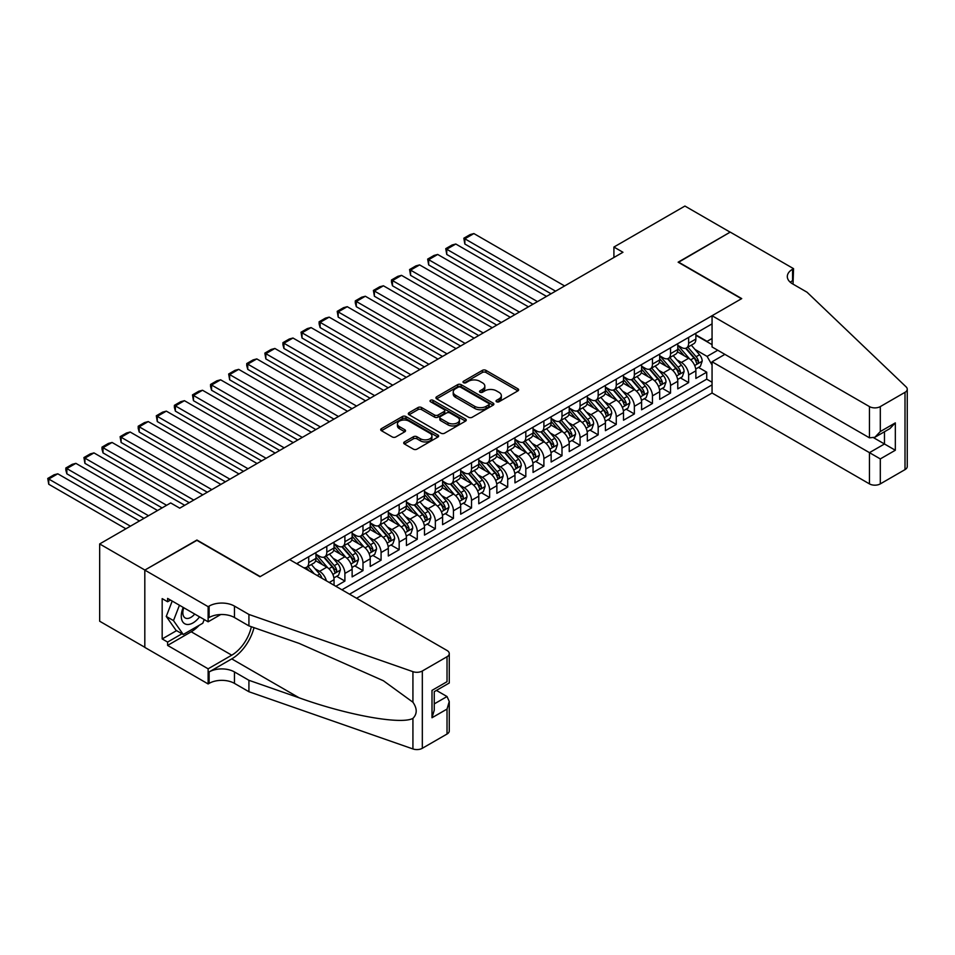 <?xml version="1.0" encoding="UTF-8"?>
<svg xmlns="http://www.w3.org/2000/svg" width="955" height="955" viewBox="0 0 955 955"><rect width="100%" height="100%" fill="white"/><g stroke="black" fill="none" stroke-linecap="round" stroke-linejoin="round"><path stroke-width="1.43" d="M496.552 401.757A1.755 1.015 0 0 0 499.035 401.757L517.908 390.87A2.507 1.444 0 0 0 518.637 389.843A2.507 1.444 0 0 0 517.908 388.816L485.94 370.361A2.507 1.444 0 0 0 482.394 370.361L463.521 381.26A1.755 1.015 0 0 0 463.008 381.976A1.755 1.015 0 0 0 463.521 382.692A1.755 1.015 0 0 0 466.004 382.692L468.451 381.284A8.034 4.644 0 0 1 479.816 381.284L482.478 382.824A8.034 4.644 0 0 1 484.83 386.107A8.034 4.644 0 0 1 482.478 389.377L480.043 390.798A1.755 1.015 0 0 0 479.529 391.514A1.755 1.015 0 0 0 480.043 392.23A1.755 1.015 0 0 0 482.526 392.23L484.961 390.822A8.034 4.644 0 0 1 496.325 390.822L498.999 392.35A8.034 4.644 0 0 1 501.351 395.633A8.034 4.644 0 0 1 498.999 398.915L496.552 400.324A1.755 1.015 0 0 0 496.039 401.04A1.755 1.015 0 0 0 496.552 401.757L496.552 400.324M404.431 441.926A2.507 1.444 0 0 0 403.702 442.953A2.507 1.444 0 0 0 404.431 443.98L413.408 449.148A2.507 1.444 0 0 0 416.953 449.148L437.903 437.056A2.507 1.444 0 0 0 438.643 436.029A2.507 1.444 0 0 0 437.903 435.002L405.947 416.547A2.507 1.444 0 0 0 402.389 416.547L381.439 428.652A2.507 1.444 0 0 0 380.699 429.678A2.507 1.444 0 0 0 381.439 430.705L392.266 436.948A2.507 1.444 0 0 0 395.824 436.948L404.789 431.779A2.507 1.444 0 0 0 405.529 430.753A2.507 1.444 0 0 0 404.789 429.726L399.417 426.622A6.721 3.88 0 0 1 397.447 423.877A6.721 3.88 0 0 1 401.601 420.296A6.721 3.88 0 0 1 408.919 421.143L429.965 433.284A6.721 3.88 0 0 1 431.935 436.029A6.721 3.88 0 0 1 427.78 439.61A6.721 3.88 0 0 1 420.463 438.775L416.953 436.745A2.507 1.444 0 0 0 413.408 436.745L404.431 441.926L404.431 443.98M196.909 540.339L144.897 570.051L99.666 543.944L99.666 621.227L144.814 647.287M196.909 540.017L260.226 576.581L741.462 298.748L678.134 262.183L730.145 232.161L684.926 206.053L613.91 247.047L613.91 257.492M99.666 543.944L170.682 502.939L179.731 508.167L622.958 252.263L613.91 247.047M468.63 417.263A2.507 1.444 0 0 0 472.176 417.263L493.138 405.171A2.507 1.444 0 0 0 493.866 404.144A2.507 1.444 0 0 0 493.138 403.117L461.17 384.662A2.507 1.444 0 0 0 457.624 384.662L436.662 396.767A2.507 1.444 0 0 0 435.934 397.793A2.507 1.444 0 0 0 436.662 398.82L468.63 417.263M431.242 402.139A1.755 1.015 0 0 1 433.021 402.389L433.021 400.3L465.527 419.066A2.507 1.444 0 0 1 466.255 420.093A2.507 1.444 0 0 1 465.527 421.119L444.564 433.212A2.507 1.444 0 0 1 441.019 433.212L409.05 414.757L409.05 412.703A2.507 1.444 0 0 0 408.322 413.73A2.507 1.444 0 0 0 409.05 414.757M409.05 412.703L418.015 407.534A2.507 1.444 0 0 1 421.573 407.534L434.537 415.019A2.507 1.444 0 0 0 438.082 415.019L444.039 411.581A2.507 1.444 0 0 0 444.767 410.555A2.507 1.444 0 0 0 444.039 409.528L430.538 401.733A1.755 1.015 0 0 1 430.025 401.016A1.755 1.015 0 0 1 431.111 400.085A1.755 1.015 0 0 1 433.021 400.3M335.85 586.298L344.898 581.07L336.661 576.319M333.116 558.293L337.664 560.907A10.23 5.909 60 0 1 344.898 573.442L352.132 569.264L352.132 576.892L362.984 570.624L354.759 565.873M351.213 547.848L355.749 550.462A10.23 5.909 60 0 1 362.984 562.996L370.23 558.818L370.23 566.446L381.081 560.179L372.844 555.428M369.299 537.402L373.847 540.017A10.23 5.909 60 0 1 381.081 552.551L388.315 548.373L388.315 556.001L399.166 549.734L390.941 544.983M387.396 526.957L391.932 529.583A10.23 5.909 60 0 1 399.166 542.106L406.412 537.928L406.412 545.556L417.263 539.288L409.026 534.537M405.481 516.512L410.029 519.138A10.23 5.909 60 0 1 417.263 531.672L424.498 527.494L424.498 535.11L435.349 528.843L427.124 524.092M423.578 506.066L428.115 508.693A10.23 5.909 60 0 1 435.349 521.227L442.595 517.049L442.595 524.665L453.446 518.398L445.209 513.647M441.664 495.621L446.212 498.247A10.23 5.909 60 0 1 453.446 510.782L460.68 506.604L460.68 514.22L471.531 507.953L463.306 503.201M459.761 485.176L464.297 487.802A10.23 5.909 60 0 1 471.531 500.336L478.777 496.158L478.777 503.774L489.629 497.507L481.392 492.756M477.846 474.731L482.394 477.357A10.23 5.909 60 0 1 489.629 489.891L496.863 485.713L496.863 493.329L507.714 487.062L499.489 482.311M495.943 464.285L500.48 466.911A10.23 5.909 60 0 1 507.714 479.446L514.96 475.268L514.96 482.884L525.811 476.617L517.574 471.865M514.029 453.84L518.577 456.466A10.23 5.909 60 0 1 525.811 469.001L533.045 464.822L533.045 472.439L543.896 466.183L535.671 461.42M532.126 443.395L536.662 446.021A10.23 5.909 60 0 1 543.896 458.555L551.142 454.377L551.142 462.005L561.994 455.738L553.757 450.975M550.211 432.949L554.76 435.576A10.23 5.909 60 0 1 561.994 448.11L569.228 443.932L569.228 451.56L580.079 445.293L571.854 440.53M568.309 422.504L572.845 425.13A10.23 5.909 60 0 1 580.079 437.665L587.325 433.486L587.325 441.115L598.176 434.847L589.939 430.096M586.394 412.059L590.942 414.685A10.23 5.909 60 0 1 598.176 427.219L605.41 423.041L605.41 430.669L616.262 424.402L608.037 419.651M604.491 401.613L609.027 404.24A10.23 5.909 60 0 1 616.262 416.774L623.508 412.596L623.508 420.224L634.359 413.957L626.122 409.206M622.576 391.168L627.125 393.794A10.23 5.909 60 0 1 634.359 406.329L641.593 402.151L641.593 409.779L652.444 403.511L644.219 398.76M640.674 380.723L645.21 383.349A10.23 5.909 60 0 1 652.444 395.883L659.69 391.705L659.69 399.333L670.541 393.066L662.304 388.315M658.759 370.277L663.307 372.904A10.23 5.909 60 0 1 670.541 385.438L677.775 381.26L677.775 388.888L688.627 382.621L688.627 374.993A10.23 5.909 -120 0 0 681.393 362.458L676.856 359.832M680.402 377.87L688.627 382.621M334.047 585.248L334.047 579.709A10.23 5.909 -120 0 0 326.801 567.175L315.616 560.716M326.383 580.819A10.23 5.909 60 0 0 319.567 571.353L315.031 568.738M352.132 569.264A10.23 5.909 -120 0 0 344.898 556.729L333.713 550.271M370.23 558.818A10.23 5.909 -120 0 0 362.984 546.284L351.798 539.826M388.315 548.373A10.23 5.909 -120 0 0 381.081 535.839L369.895 529.38M406.412 537.928A10.23 5.909 -120 0 0 399.166 525.405L387.981 518.935M424.498 527.494A10.23 5.909 -120 0 0 417.263 514.96L406.078 508.49M442.595 517.049A10.23 5.909 -120 0 0 435.349 504.515L424.163 498.056M460.68 506.604A10.23 5.909 -120 0 0 453.446 494.069L442.261 487.611M478.777 496.158A10.23 5.909 -120 0 0 471.531 483.624L460.346 477.166M496.863 485.713A10.23 5.909 -120 0 0 489.629 473.179L478.443 466.72M514.96 475.268A10.23 5.909 -120 0 0 507.714 462.733L496.528 456.275M533.045 464.822A10.23 5.909 -120 0 0 525.811 452.288L514.626 445.83M551.142 454.377A10.23 5.909 -120 0 0 543.896 441.843L532.711 435.385M569.228 443.932A10.23 5.909 -120 0 0 561.994 431.397L550.808 424.939M587.325 433.486A10.23 5.909 -120 0 0 580.079 420.952L568.894 414.494M605.41 423.041A10.23 5.909 -120 0 0 598.176 410.507L586.991 404.049M623.508 412.596A10.23 5.909 -120 0 0 616.262 400.061L605.076 393.603M641.593 402.151A10.23 5.909 -120 0 0 634.359 389.616L623.173 383.158M659.69 391.705A10.23 5.909 -120 0 0 652.444 379.171L641.259 372.713M677.775 381.26A10.23 5.909 -120 0 0 670.541 368.726L659.356 362.267M356.573 598.248L712.06 393.006L869.456 483.887L869.456 452.646L884.473 443.98L884.473 431.744M349.518 594.177L712.06 384.865M712.06 323.864L296.683 563.677M315.95 554.222L319.567 556.311A10.23 5.909 60 0 0 324.688 556.825L331.922 552.647A10.23 5.909 -120 0 0 334.047 547.955L334.047 542.106M334.047 543.777L337.664 545.866A10.23 5.909 60 0 0 342.773 546.379L350.019 542.201A10.23 5.909 -120 0 0 352.132 537.51L352.132 531.66M352.132 533.332L355.749 535.421A10.23 5.909 60 0 0 360.871 535.934L368.105 531.756A10.23 5.909 -120 0 0 370.23 527.065L370.23 521.227M370.23 522.898L373.847 524.987A10.23 5.909 60 0 0 378.956 525.489L386.202 521.311A10.23 5.909 -120 0 0 388.315 516.631L388.315 510.782M388.315 512.453L391.932 514.542A10.23 5.909 60 0 0 397.053 515.043L404.287 510.865A10.23 5.909 -120 0 0 406.412 506.186L406.412 500.336M406.412 502.008L410.029 504.097A10.23 5.909 60 0 0 415.139 504.598L422.385 500.42A10.23 5.909 -120 0 0 424.498 495.74L424.498 489.891M424.498 491.562L428.115 493.651A10.23 5.909 60 0 0 433.236 494.153L440.47 489.975A10.23 5.909 -120 0 0 442.595 485.295L442.595 479.446M442.595 481.117L446.212 483.206A10.23 5.909 60 0 0 451.321 483.708L458.567 479.529A10.23 5.909 -120 0 0 460.68 474.85L460.68 469.001M460.68 470.672L464.297 472.761A10.23 5.909 60 0 0 469.418 473.262L476.652 469.084A10.23 5.909 -120 0 0 478.777 464.405L478.777 458.555M478.777 460.226L482.394 462.315A10.23 5.909 60 0 0 487.504 462.817L494.75 458.639A10.23 5.909 -120 0 0 496.863 453.959L496.863 448.11M496.863 449.781L500.48 451.87A10.23 5.909 60 0 0 505.601 452.372L512.835 448.193A10.23 5.909 -120 0 0 514.96 443.514L514.96 437.665M514.96 439.336L518.577 441.425A10.23 5.909 60 0 0 523.686 441.926L530.932 437.748A10.23 5.909 -120 0 0 533.045 433.069L533.045 427.219M533.045 428.89L536.662 430.98A10.23 5.909 60 0 0 541.783 431.481L549.018 427.303A10.23 5.909 -120 0 0 551.142 422.623L551.142 416.774M551.142 418.445L554.76 420.534A10.23 5.909 60 0 0 559.869 421.036L567.115 416.858A10.23 5.909 -120 0 0 569.228 412.178L569.228 406.329M569.228 408L572.845 410.089A10.23 5.909 60 0 0 577.966 410.59L585.2 406.412A10.23 5.909 -120 0 0 587.325 401.733L587.325 395.883M587.325 397.555L590.942 399.644A10.23 5.909 60 0 0 596.051 400.145L603.297 395.967A10.23 5.909 -120 0 0 605.41 391.287L605.41 385.438M605.41 387.109L609.027 389.198A10.23 5.909 60 0 0 614.149 389.7L621.383 385.522A10.23 5.909 -120 0 0 623.508 380.842L623.508 374.993M623.508 376.664L627.125 378.753A10.23 5.909 60 0 0 632.234 379.266L639.48 375.088A10.23 5.909 -120 0 0 641.593 370.397L641.593 364.547M641.593 366.219L645.21 368.308A10.23 5.909 60 0 0 650.331 368.821L657.565 364.643A10.23 5.909 -120 0 0 659.69 359.951L659.69 354.102M659.69 355.773L663.307 357.862A10.23 5.909 60 0 0 668.416 358.376L675.663 354.198A10.23 5.909 -120 0 0 677.775 349.506L677.775 343.657M341.914 589.796L706.724 379.171L706.724 372.175L695.873 378.443L695.873 370.815A10.23 5.909 -120 0 0 688.627 358.28L677.441 351.822M677.775 345.328L681.393 347.417A10.23 5.909 -120 0 0 686.514 347.93A10.23 5.909 -120 0 0 688.627 343.239L688.627 337.39M686.514 347.93L693.748 343.752A10.23 5.909 -120 0 0 695.873 339.061L695.873 333.211M297.865 564.357L297.865 562.996M308.716 556.729L308.716 562.579A10.23 5.909 60 0 1 306.591 567.27A10.23 5.909 60 0 1 303.439 567.58M306.591 567.27L313.837 563.092A10.23 5.909 -120 0 0 315.95 558.4L315.95 552.551M326.801 546.284L326.801 552.133A10.23 5.909 60 0 1 324.688 556.825M344.898 535.839L344.898 541.688A10.23 5.909 60 0 1 342.773 546.379M362.984 525.393L362.984 531.243A10.23 5.909 60 0 1 360.871 535.934M381.081 514.96L381.081 520.809A10.23 5.909 60 0 1 378.956 525.489M399.166 504.515L399.166 510.364A10.23 5.909 60 0 1 397.053 515.043M417.263 494.069L417.263 499.919A10.23 5.909 60 0 1 415.139 504.598M435.349 483.624L435.349 489.473A10.23 5.909 60 0 1 433.236 494.153M453.446 473.179L453.446 479.028A10.23 5.909 60 0 1 451.321 483.708M471.531 462.733L471.531 468.583A10.23 5.909 60 0 1 469.418 473.262M489.629 452.288L489.629 458.137A10.23 5.909 60 0 1 487.504 462.817M507.714 441.843L507.714 447.692A10.23 5.909 60 0 1 505.601 452.372M525.811 431.397L525.811 437.247A10.23 5.909 60 0 1 523.686 441.926M543.896 420.952L543.896 426.801A10.23 5.909 60 0 1 541.783 431.481M561.994 410.507L561.994 416.356A10.23 5.909 60 0 1 559.869 421.036M580.079 400.061L580.079 405.911A10.23 5.909 60 0 1 577.966 410.59M598.176 389.616L598.176 395.466A10.23 5.909 60 0 1 596.051 400.145M616.262 379.171L616.262 385.02A10.23 5.909 60 0 1 614.149 389.7M634.359 368.726L634.359 374.575A10.23 5.909 60 0 1 632.234 379.266M652.444 358.28L652.444 364.13A10.23 5.909 60 0 1 650.331 368.821M670.541 347.835L670.541 353.684A10.23 5.909 60 0 1 668.416 358.376M670.541 385.438L670.541 393.066M652.444 395.883L652.444 403.511M634.359 406.329L634.359 413.957M616.262 416.774L616.262 424.402M598.176 427.219L598.176 434.847M580.079 437.665L580.079 445.293M561.994 448.11L561.994 455.738M543.896 458.555L543.896 466.183M525.811 469.001L525.811 476.617M507.714 479.446L507.714 487.062M489.629 489.891L489.629 497.507M471.531 500.336L471.531 507.953M453.446 510.782L453.446 518.398M435.349 521.227L435.349 528.843M417.263 531.672L417.263 539.288M399.166 542.106L399.166 549.734M381.081 552.551L381.081 560.179M362.984 562.996L362.984 570.624M344.898 573.442L344.898 581.07M712.06 365.013L707.082 356.406L694.942 349.387M707.082 356.406L717.754 350.234M695.873 335.3L712.06 344.648M695.873 334.883L707.082 341.365L712.06 338.488M698.487 367.424L706.724 372.175M706.724 379.171L712.06 382.251M497.257 402.007L498.999 401.005A8.034 4.644 0 0 0 501.351 397.722L501.351 395.633M484.83 386.107L484.83 388.196A8.034 4.644 0 0 1 482.478 391.466L480.735 392.481M517.873 390.893L485.94 372.45A2.507 1.444 0 0 0 482.394 372.45L464.226 382.943M493.102 405.195L461.17 386.751A2.507 1.444 0 0 0 457.624 386.751L436.698 398.832L436.662 396.767M488.697 404.86A1.755 1.015 0 0 0 489.211 404.144A1.755 1.015 0 0 0 488.697 403.428L460.632 387.229A1.755 1.015 0 0 0 458.149 387.229L455.583 388.721A8.034 4.644 0 0 0 453.219 391.992A8.034 4.644 0 0 0 455.583 395.275L474.754 406.353A8.034 4.644 0 0 0 486.119 406.353L488.697 404.86L488.697 406.949A1.755 1.015 0 0 0 489.211 406.233L489.211 404.144M453.219 391.992L453.219 394.081A8.034 4.644 0 0 0 455.583 397.364L455.583 395.275M488.697 406.949L486.119 408.442A8.034 4.644 0 0 1 474.754 408.442L455.583 397.364M409.086 414.78L418.015 409.623L418.015 407.534M444.767 410.555L444.767 412.644A2.507 1.444 0 0 1 444.039 413.67L438.082 417.108A2.507 1.444 0 0 1 434.537 417.108L421.573 409.623A2.507 1.444 0 0 0 418.015 409.623M433.021 402.389L465.491 421.131M447.99 422.779A6.721 3.88 0 0 0 455.308 423.626A6.721 3.88 0 0 0 459.451 420.033A6.721 3.88 0 0 0 457.481 417.299L450.068 413.014A2.507 1.444 0 0 0 446.522 413.014L440.577 416.452A2.507 1.444 0 0 0 439.837 417.478A2.507 1.444 0 0 0 440.577 418.505L447.99 422.779L447.99 424.868A6.721 3.88 0 0 0 455.308 425.703A6.721 3.88 0 0 0 459.451 422.122L459.451 420.033M439.837 417.478L439.837 419.567A2.507 1.444 0 0 0 440.577 420.594L440.577 418.505M447.99 424.868L440.577 420.594M431.935 436.029L431.935 438.118A6.721 3.88 0 0 1 427.78 441.699A6.721 3.88 0 0 1 420.463 440.864L416.953 438.834A2.507 1.444 0 0 0 413.408 438.834L404.466 443.991M397.447 423.877L397.447 425.966A6.721 3.88 0 0 0 399.417 428.711L399.417 426.622M404.753 431.791L399.417 428.711M437.879 437.08L405.947 418.636A2.507 1.444 0 0 0 402.389 418.636L381.475 430.717L381.439 428.652M695.717 369.024L700.385 366.326L702.2 361.097A6.78 3.916 -120 0 0 699.561 354.735L691.289 345.161M555.571 291.168L464.846 238.798L473.883 233.569L564.62 285.951M689.641 358.949L679.829 347.596A19.578 11.305 -120 0 0 677.775 345.447M464.846 244.014L463.844 238.213L464.846 238.798L464.846 244.014L551.047 293.782M684.258 355.761L678.778 349.411A16.247 9.383 -120 0 0 677.775 348.324M685.595 348.288L693.951 357.97A6.78 3.916 60 0 1 696.362 362.649C697.389 364.01 698.105 363.592 698.535 361.396A6.78 3.916 -120 0 0 696.123 356.716L687.851 347.154M686.084 348.133L695.061 358.531A3.45 1.994 60 0 1 695.932 359.892L698.535 361.396M696.362 362.649L696.864 363.449M463.844 238.213L470.182 234.56L473.883 233.569M183.241 607.44A16.629 9.598 120 0 0 187.144 624.475A16.629 9.598 120 0 0 199.547 616.846M183.802 607.762A11.388 6.578 120 0 0 185.186 617.945A11.388 6.578 120 0 0 186.858 618.458A11.388 6.578 120 0 0 194.713 614.053M204.215 619.544L202.794 623.221L183.253 634.49L176.018 630.312L166.254 616.429L172.21 601.065M183.253 634.49L173.488 620.595L179.445 605.243M166.254 616.429L173.488 620.595M724.905 354.365L712.06 361.778L880.307 458.913L880.307 483.887L905.006 469.621L905.006 392.326A7.676 4.429 0 0 0 907.25 389.198A7.676 4.429 0 0 0 906.14 386.906L807.035 292.218L792.566 283.862A17.906 10.338 180 0 1 787.314 276.556A17.906 10.338 180 0 1 792.566 269.238L793.557 268.665L730.241 232.113L678.408 262.35M712.06 361.778L712.06 393.006M678.408 262.028L741.725 298.593L712.06 315.723L869.456 406.591A7.676 4.429 0 0 0 880.307 406.591L905.006 392.326M793.557 268.665L793.02 284.124M712.06 315.723L712.06 346.952L869.456 437.82L869.456 406.591M907.25 389.198L907.25 466.494A7.676 4.429 180 0 1 905.006 469.621M880.307 483.887A7.676 4.429 180 0 1 869.456 483.887M790.31 282.274A17.906 10.338 180 0 1 792.566 280.675L792.566 269.238M873.789 437.82L895.324 450.247L880.307 458.913M880.307 406.591L880.307 431.553L874.876 437.283L869.456 437.82M880.307 431.553L895.324 422.886L889.893 428.616L874.876 437.283M289.628 559.606L447.024 650.474A7.676 4.429 -0 0 1 449.268 653.614A7.676 4.429 -0 0 1 447.024 656.742L422.325 670.995L422.325 748.29A7.676 4.429 180 0 1 412.93 748.947L248.921 691.73L234.453 683.374A17.906 10.338 -0 0 0 209.121 683.374L208.13 683.947L144.814 647.395L144.814 570.099L196.646 540.184L259.963 576.736L289.628 559.606M248.921 691.73L248.921 680.294L299.213 697.842C347.274 715.164 400.981 724.869 412.93 718.387C417.287 713.922 417.287 708.538 412.93 702.223L383.421 680.772L299.213 643.419L248.921 625.883L234.453 617.527A17.906 10.338 -0 0 0 209.121 617.527L209.121 606.091L208.13 606.664L144.814 570.099M248.921 625.883L248.921 614.447L234.453 606.091A17.906 10.338 -0 0 0 209.121 606.091M299.213 697.842L231.743 658.89L209.121 671.938A17.906 10.338 -0 0 1 234.453 671.938L248.921 680.294M447.024 734.037L447.024 709.076L449.268 701.507L449.268 730.897A7.676 4.429 180 0 1 447.024 734.037L422.325 748.29M412.93 702.223L412.93 671.663L248.921 614.447M199.189 625.298A28.781 16.617 -60 0 1 191.215 631.78L167.603 645.413L167.603 642.07L181.987 633.762M170.503 600.074L167.603 601.745L162.171 598.618L162.171 638.931L167.603 642.07M167.603 601.745L167.603 598.403L208.13 621.801L208.13 606.664M208.13 683.947L208.13 668.81L231.743 655.178A28.781 16.617 120 0 0 251.332 626.719M167.603 645.413L208.13 668.81M436.423 690.417L447.024 696.541L449.268 701.507M231.743 658.89A33.33 19.243 120 0 0 254.018 627.662M220.76 614.507L208.13 621.801M412.93 671.663A7.676 4.429 -0 0 0 422.325 670.995M162.171 638.931L176.568 630.634M447.024 709.076L432.006 717.742L434.25 710.174L434.25 691.671L449.268 683.004L449.268 653.614M432.006 717.742L432.006 690.381C434.931 692.065 434.931 692.065 432.006 690.381L447.024 681.703C449.948 683.398 449.948 683.398 447.024 681.703L447.024 656.742M677.62 379.469L682.3 376.771L684.102 371.543A6.78 3.916 -120 0 0 681.464 365.18L673.203 355.606M537.474 301.613L446.749 249.243L455.798 244.014L546.523 296.396M671.544 369.394L661.743 358.041A19.578 11.305 -120 0 0 659.69 355.893M446.749 254.46L445.758 248.658L446.749 249.243L446.749 254.46L532.95 304.227M666.172 366.207L660.681 359.856A16.247 9.383 -120 0 0 659.69 358.758M667.497 358.734L675.854 368.415A6.78 3.916 60 0 1 678.277 373.095C679.292 374.456 680.02 374.038 680.449 371.841A6.78 3.916 -120 0 0 678.026 367.162L669.765 357.6M667.987 358.579L676.976 368.976A3.45 1.994 60 0 1 677.847 370.337L680.449 371.841M678.277 373.095L678.766 373.894M445.758 248.658L452.085 245.005L455.798 244.014M659.535 389.915L664.202 387.217L666.017 381.988A6.78 3.916 -120 0 0 663.379 375.625L655.106 366.052M519.389 312.058L428.664 259.688L437.7 254.46L528.437 306.842M653.459 379.827L643.646 368.487A19.578 11.305 -120 0 0 641.593 366.326M428.664 264.905L427.661 259.103L428.664 259.688L428.664 264.905L514.864 314.673M648.075 376.652L642.596 370.301A16.247 9.383 -120 0 0 641.593 369.203M649.412 369.179L657.768 378.86A6.78 3.916 60 0 1 660.18 383.528C661.206 384.901 661.922 384.483 662.352 382.275A6.78 3.916 -120 0 0 659.941 377.607L651.668 368.045M649.901 369.024L658.878 379.421A3.45 1.994 60 0 1 659.75 380.782L662.352 382.275M660.18 383.528L660.681 384.34M427.661 259.103L434 255.451L437.7 254.46M641.438 400.36L646.117 397.662L647.92 392.433A6.78 3.916 -120 0 0 645.282 386.071L637.021 376.497M501.291 322.504L410.566 270.122L419.615 264.905L510.34 317.287M635.362 390.273L625.561 378.932A19.578 11.305 -120 0 0 623.508 376.771M410.566 275.35L409.576 269.549L410.566 270.122L410.566 275.35L496.767 325.118M629.99 387.097L624.498 380.747A16.247 9.383 -120 0 0 623.508 379.648M631.315 379.624L639.671 389.306A6.78 3.916 60 0 1 642.094 393.973C643.109 395.346 643.837 394.928 644.267 392.72A6.78 3.916 -120 0 0 641.844 388.052L633.583 378.49M631.804 379.469L640.793 389.867A3.45 1.994 60 0 1 641.664 391.228L644.267 392.72M642.094 393.973L642.584 394.785M409.576 269.549L415.903 265.896L419.615 264.905M623.352 410.805L628.02 408.107L629.834 402.879A6.78 3.916 -120 0 0 627.196 396.516L618.924 386.942M483.206 332.949L392.481 280.567L401.518 275.35L492.255 327.732M617.276 400.718L607.464 389.377A19.578 11.305 -120 0 0 605.41 387.217M392.481 285.796L391.478 282.083L391.478 279.994L392.481 280.567L392.481 285.796L478.682 335.563M611.892 397.543L606.413 391.192A16.247 9.383 -120 0 0 605.41 390.094M613.229 390.07L621.586 399.751A6.78 3.916 60 0 1 623.997 404.419C625.024 405.791 625.74 405.374 626.17 403.165A6.78 3.916 -120 0 0 623.758 398.498L615.486 388.924M613.719 389.915L622.696 400.312A3.45 1.994 60 0 1 623.567 401.673L626.17 403.165M623.997 404.419L624.498 405.23M391.478 279.994L397.817 276.341L401.518 275.35M605.255 421.251L609.935 418.553L611.737 413.324A6.78 3.916 -120 0 0 609.099 406.961L600.838 397.387M465.109 343.394L374.384 291.012L383.433 285.796L474.158 338.177M599.179 411.163L589.378 399.823A19.578 11.305 -120 0 0 587.325 397.662M374.384 296.241L373.393 290.439L374.384 291.012L374.384 296.241L460.585 346.008M593.807 407.988L588.316 401.637A16.247 9.383 -120 0 0 587.325 400.539M595.132 400.515L603.488 410.196A6.78 3.916 60 0 1 605.912 414.864C606.926 416.237 607.655 415.819 608.084 413.611A6.78 3.916 -120 0 0 605.661 408.943L597.4 399.369M595.622 400.36L604.611 410.757A3.45 1.994 60 0 1 605.482 412.106L608.084 413.611M605.912 414.864L606.401 415.676M373.393 290.439L379.72 286.787L383.433 285.796M587.17 431.696L591.837 428.998L593.652 423.769A6.78 3.916 -120 0 0 591.014 417.407L582.741 407.833M447.024 353.839L356.299 301.458L365.335 296.241L456.072 348.623M581.094 421.609L571.281 410.268A19.578 11.305 -120 0 0 569.228 408.107M356.299 306.686L355.296 302.974L355.296 300.885L356.299 301.458L356.299 306.686L442.499 356.454M575.71 418.433L570.231 412.083A16.247 9.383 -120 0 0 569.228 410.984M577.047 410.96L585.403 420.642A6.78 3.916 60 0 1 587.814 425.309C588.841 426.682 589.557 426.264 589.987 424.056A6.78 3.916 -120 0 0 587.576 419.388L579.303 409.814M577.536 410.805L586.513 421.203A3.45 1.994 60 0 1 587.385 422.552L589.987 424.056M587.814 425.309L588.316 426.121M355.296 300.885L361.635 297.232L365.335 296.241M569.073 442.141L573.752 439.443L575.555 434.215A6.78 3.916 -120 0 0 572.916 427.852L564.656 418.278M428.926 364.285L338.201 311.903L347.25 306.686L437.975 359.068M562.996 432.054L553.196 420.713A19.578 11.305 -120 0 0 551.142 418.553M338.201 317.132L337.211 311.33L338.201 311.903L338.201 317.132L424.414 366.899M557.625 428.867L552.133 422.528A16.247 9.383 -120 0 0 551.142 421.43M558.95 421.406L567.306 431.087A6.78 3.916 60 0 1 569.729 435.755C570.744 437.127 571.472 436.71 571.902 434.501A6.78 3.916 -120 0 0 569.478 429.834L561.218 420.26M559.439 421.251L568.428 431.648A3.45 1.994 60 0 1 569.299 432.997L571.902 434.501M569.729 435.755L570.219 436.566M337.211 311.33L343.537 307.677L347.25 306.686M550.987 452.586L555.655 449.889L557.469 444.66A6.78 3.916 -120 0 0 554.831 438.297L546.558 428.723M410.841 374.73L320.116 322.348L329.165 317.132L419.89 369.513M544.911 442.499L535.098 431.147A19.578 11.305 -120 0 0 533.045 428.998M320.116 327.577L319.113 323.864L319.113 321.775L320.116 322.348L320.116 327.577L406.317 377.344M539.527 439.312L534.048 432.973A16.247 9.383 -120 0 0 533.045 431.875M540.864 431.851L549.221 441.532A6.78 3.916 60 0 1 551.632 446.2C552.659 447.561 553.375 447.143 553.805 444.946A6.78 3.916 -120 0 0 551.393 440.279L543.12 430.705M541.354 431.696L550.331 442.093A3.45 1.994 60 0 1 551.202 443.442L553.805 444.946M551.632 446.2L552.133 447.012M319.113 321.775L325.452 318.122L329.165 317.132M532.89 463.032L537.57 460.334L539.372 455.105A6.78 3.916 -120 0 0 536.734 448.743L528.473 439.169M392.744 385.175L302.019 332.794L311.067 327.577L401.792 379.959M526.814 452.945L517.013 441.592A19.578 11.305 -120 0 0 514.96 439.443M302.019 338.022L301.028 332.221L302.019 332.794L302.019 338.022L388.231 387.79M521.442 449.757L515.951 443.418A16.247 9.383 -120 0 0 514.96 442.32M522.767 442.296L531.135 451.978A6.78 3.916 60 0 1 533.547 456.645C534.561 458.006 535.289 457.588 535.719 455.392A6.78 3.916 -120 0 0 533.296 450.724L525.035 441.15M523.256 442.141L532.245 452.539A3.45 1.994 60 0 1 533.117 453.888L535.719 455.392M533.547 456.645L534.036 457.457M301.028 332.221L307.355 328.568L311.067 327.577M514.805 473.477L519.472 470.767L521.287 465.551A6.78 3.916 -120 0 0 518.649 459.188L510.376 449.614M374.658 395.621L283.933 343.239L292.982 338.022L383.707 390.404M508.729 463.39L498.916 452.037A19.578 11.305 -120 0 0 496.863 449.889M283.933 348.468L282.931 344.755L282.931 342.666L283.933 343.239L283.933 348.468L370.134 398.235M503.345 460.203L497.865 453.864A16.247 9.383 -120 0 0 496.863 452.765M504.682 452.742L513.038 462.423A6.78 3.916 60 0 1 515.461 467.091C516.476 468.451 517.192 468.034 517.622 465.837A6.78 3.916 -120 0 0 515.211 461.17L506.938 451.596M505.171 452.586L514.148 462.984A3.45 1.994 60 0 1 515.02 464.333L517.622 465.837M515.461 467.091L515.951 467.902M282.931 342.666L289.269 339.013L292.982 338.022M496.707 483.922L501.387 481.213L503.19 475.996A6.78 3.916 -120 0 0 500.551 469.633L492.291 460.059M356.561 406.066L265.836 353.684L274.885 348.468L365.61 400.849M490.631 473.835L480.831 462.483A19.578 11.305 -120 0 0 478.777 460.334M265.836 358.913L264.845 353.111L265.836 353.684L265.836 358.913L352.049 408.68M485.259 470.648L479.768 464.309A16.247 9.383 -120 0 0 478.777 463.211M486.584 463.187L494.953 472.868A6.78 3.916 60 0 1 497.364 477.536C498.379 478.897 499.107 478.479 499.537 476.282A6.78 3.916 -120 0 0 497.113 471.615L488.853 462.041M487.074 463.032L496.063 473.429A3.45 1.994 60 0 1 496.934 474.778L499.537 476.282M497.364 477.536L497.853 478.336M264.845 353.111L271.172 349.458L274.885 348.468M478.622 494.368L483.302 491.658L485.104 486.441A6.78 3.916 -120 0 0 482.466 480.079L474.193 470.505M338.476 416.511L247.751 364.13L256.8 358.913L347.525 411.295M472.546 484.281L462.733 472.928A19.578 11.305 -120 0 0 460.68 470.779M247.751 369.358L246.748 365.646L246.748 363.557L247.751 364.13L247.751 369.358L333.952 419.126M467.162 481.093L461.683 474.754A16.247 9.383 -120 0 0 460.68 473.656M468.499 473.632L476.855 483.314A6.78 3.916 60 0 1 479.279 487.981C480.293 489.342 481.01 488.924 481.439 486.728A6.78 3.916 -120 0 0 479.028 482.06L470.755 472.486M468.989 473.477L477.966 483.875A3.45 1.994 60 0 1 478.837 485.224L481.439 486.728M479.279 487.981L479.768 488.781M246.748 363.557L253.087 359.904L256.8 358.913M460.525 504.801L465.204 502.103L467.007 496.887A6.78 3.916 -120 0 0 464.369 490.524L456.108 480.95M320.379 426.957L229.654 374.575L238.702 369.358L329.427 421.74M454.449 494.726L444.648 483.373A19.578 11.305 -120 0 0 442.595 481.225M229.654 379.804L228.663 374.002L229.654 374.575L229.654 379.804L315.866 429.571M449.077 491.538L443.586 485.188A16.247 9.383 -120 0 0 442.595 484.101M450.402 484.078L458.77 493.759A6.78 3.916 60 0 1 461.181 498.426C462.196 499.787 462.924 499.37 463.354 497.173A6.78 3.916 -120 0 0 460.931 492.505L452.67 482.932M450.891 483.922L459.88 494.32A3.45 1.994 60 0 1 460.752 495.669L463.354 497.173M461.181 498.426L461.671 499.226M228.663 374.002L234.99 370.349L238.702 369.358M442.44 515.246L447.119 512.549L448.922 507.332A6.78 3.916 -120 0 0 446.283 500.969L438.011 491.395M302.293 437.402L211.568 385.02L220.617 379.804L311.342 432.173M436.363 505.171L426.551 493.819A19.578 11.305 -120 0 0 424.498 491.67M211.568 390.249L210.566 386.536L210.566 384.447L211.568 385.02L211.568 390.249L297.769 440.016M430.98 501.984L425.5 495.633A16.247 9.383 -120 0 0 424.498 494.547M432.317 494.523L440.673 504.204A6.78 3.916 60 0 1 443.096 508.872C444.111 510.233 444.839 509.815 445.257 507.618A6.78 3.916 -120 0 0 442.845 502.951L434.573 493.377M432.806 494.368L441.783 504.765A3.45 1.994 60 0 1 442.654 506.114L445.257 507.618M443.096 508.872L443.586 509.672M210.566 384.447L216.904 380.794L220.617 379.804M424.342 525.692L429.022 522.994L430.836 517.777A6.78 3.916 -120 0 0 428.186 511.414L419.925 501.841M284.196 447.847L193.471 395.466L202.52 390.249L293.245 442.619M418.266 515.616L408.465 504.264A19.578 11.305 -120 0 0 406.412 502.115M193.471 400.694L192.48 394.893L193.471 395.466L193.471 400.694L279.684 450.462M412.894 512.429L407.415 506.078A16.247 9.383 -120 0 0 406.412 504.992M414.219 504.968L422.588 514.649A6.78 3.916 60 0 1 424.999 519.317C426.014 520.678 426.742 520.26 427.171 518.064A6.78 3.916 -120 0 0 424.748 513.396L416.487 503.822M414.709 504.813L423.698 515.211A3.45 1.994 60 0 1 424.569 516.56L427.171 518.064M424.999 519.317L425.488 520.117M192.48 394.893L198.807 391.24L202.52 390.249M406.257 536.137L410.937 533.439L412.739 528.222A6.78 3.916 -120 0 0 410.101 521.848L401.828 512.286M266.111 458.293L175.386 405.911L184.434 400.682L275.159 453.064M400.181 526.062L390.38 514.709A19.578 11.305 -120 0 0 388.315 512.56M175.386 411.127L174.383 407.427L174.383 405.338L175.386 405.911L175.386 411.127L261.586 460.907M394.797 522.874L389.318 516.524A16.247 9.383 -120 0 0 388.315 515.437M396.134 515.413L404.49 525.095A6.78 3.916 60 0 1 406.914 529.762C407.928 531.123 408.656 530.705 409.074 528.509A6.78 3.916 -120 0 0 406.663 523.841L398.39 514.268M396.623 515.258L405.6 525.656A3.45 1.994 60 0 1 406.472 527.005L409.074 528.509M406.914 529.762L407.403 530.562M174.383 405.338L180.722 401.685L184.434 400.682M388.16 546.582L392.839 543.884L394.654 538.668A6.78 3.916 -120 0 0 392.004 532.293L383.743 522.731M248.013 468.738L157.288 416.356L166.337 411.127L257.062 463.509M382.084 536.507L372.283 525.155A19.578 11.305 -120 0 0 370.23 523.006M157.288 421.573L156.298 415.783L157.288 416.356L157.288 421.573L243.501 471.352M376.712 533.32L371.232 526.969A16.247 9.383 -120 0 0 370.23 525.883M378.037 525.859L386.405 535.54A6.78 3.916 60 0 1 388.816 540.208C389.831 541.569 390.559 541.151 390.989 538.954A6.78 3.916 -120 0 0 388.566 534.287L380.305 524.713M378.526 525.704L387.515 536.101A3.45 1.994 60 0 1 388.387 537.45L390.989 538.954M388.816 540.208L389.306 541.008M156.298 415.783L162.625 412.13L166.337 411.127M370.074 557.028L374.754 554.33L376.557 549.113A6.78 3.916 -120 0 0 373.918 542.738L365.646 533.177M229.928 479.183L139.203 426.801L148.252 421.573L238.977 473.955M363.998 546.952L354.198 535.6A19.578 11.305 -120 0 0 352.132 533.451M139.203 432.018L138.2 428.318L138.2 426.228L139.203 426.801L139.203 432.018L225.404 481.798M358.614 543.765L353.135 537.414A16.247 9.383 -120 0 0 352.132 536.328M359.951 536.304L368.308 545.985A6.78 3.916 60 0 1 370.731 550.653C371.746 552.014 372.474 551.596 372.892 549.4A6.78 3.916 -120 0 0 370.48 544.732L362.208 535.158M360.441 536.149L369.418 546.547A3.45 1.994 60 0 1 370.289 547.895L372.892 549.4M370.731 550.653L371.22 551.453M138.2 426.228L144.539 422.576L148.252 421.573M351.977 567.473L356.657 564.775L358.471 559.558A6.78 3.916 -120 0 0 355.821 553.184L347.56 543.622M211.831 489.629L121.106 437.247L130.155 432.018L220.88 484.4M345.901 557.398L336.1 546.045A19.578 11.305 -120 0 0 334.047 543.896M121.106 442.463L120.115 436.674L121.106 437.247L121.106 442.463L207.319 492.243M340.529 554.21L335.05 547.86A16.247 9.383 -120 0 0 334.047 546.773M341.854 546.749L350.222 556.431A6.78 3.916 60 0 1 352.634 561.098C353.648 562.459 354.377 562.041 354.806 559.845A6.78 3.916 -120 0 0 352.383 555.177L344.122 545.603M342.344 546.582L351.333 556.992A3.45 1.994 60 0 1 352.204 558.341L354.806 559.845M352.634 561.098L353.123 561.898M120.115 436.674L126.442 433.021L130.155 432.018M333.892 577.918L338.571 575.22L340.374 570.004A6.78 3.916 -120 0 0 337.736 563.629L329.463 554.067M193.746 500.074L103.021 447.692L112.069 442.463L202.794 494.845M327.816 567.843L318.015 556.49A19.578 11.305 -120 0 0 315.95 554.342M103.021 452.909L102.018 449.208L102.018 447.119L103.021 447.692L103.021 452.909L189.221 502.676M322.432 564.656L316.953 558.305A16.247 9.383 -120 0 0 315.95 557.219M323.769 557.195L332.125 566.876A6.78 3.916 60 0 1 334.548 571.544C335.563 572.905 336.291 572.487 336.709 570.29A6.78 3.916 -120 0 0 334.298 565.623L326.037 556.049M324.258 557.028L333.235 567.437A3.45 1.994 60 0 1 334.107 568.786L336.709 570.29M334.548 571.544L335.038 572.343M102.018 447.119L108.357 443.454L112.069 442.463M321.931 578.253A6.78 3.916 -120 0 0 319.639 574.074L311.378 564.512M166.612 505.291L84.923 458.137L93.972 452.909L184.697 505.291M84.923 463.354L83.933 457.564L84.923 458.137L84.923 463.354L162.087 507.905M314.291 573.848L307.94 566.494M306.161 567.473L309.05 570.815M305.672 567.64L307.796 570.099M83.933 457.564L90.259 453.9L93.972 452.909M148.514 515.736L66.838 468.583L75.887 463.354L157.563 510.519M66.838 473.799L65.835 470.099L65.835 468.01L66.838 468.583L66.838 473.799L143.99 518.35M65.835 468.01L72.174 464.345L75.887 463.354M130.429 526.181L48.741 479.028L57.789 473.799L139.466 520.964M48.741 484.245L47.75 478.455L48.741 479.028L48.741 484.245L125.905 528.795M47.75 478.455L54.077 474.79L57.789 473.799M319.567 571.353L326.801 567.175M337.664 560.907L344.898 556.729M355.749 550.462L362.984 546.284M373.847 540.017L381.081 535.839M391.932 529.583L399.166 525.405M410.029 519.138L417.263 514.96M428.115 508.693L435.349 504.515M446.212 498.247L453.446 494.069M464.297 487.802L471.531 483.624M482.394 477.357L489.629 473.179M500.48 466.911L507.714 462.733M518.577 456.466L525.811 452.288M536.662 446.021L543.896 441.843M554.76 435.576L561.994 431.397M572.845 425.13L580.079 420.952M590.942 414.685L598.176 410.507M609.027 404.24L616.262 400.061M627.125 393.794L634.359 389.616M645.21 383.349L652.444 379.171M663.307 372.904L670.541 368.726M681.393 362.458L688.627 358.28M688.627 343.239L695.873 339.061M308.716 562.579L315.95 558.4M326.801 552.133L334.047 547.955M344.898 541.688L352.132 537.51M362.984 531.243L370.23 527.065M381.081 520.809L388.315 516.631M399.166 510.364L406.412 506.186M417.263 499.919L424.498 495.74M435.349 489.473L442.595 485.295M453.446 479.028L460.68 474.85M471.531 468.583L478.777 464.405M489.629 458.137L496.863 453.959M507.714 447.692L514.96 443.514M525.811 437.247L533.045 433.069M543.896 426.801L551.142 422.623M561.994 416.356L569.228 412.178M580.079 405.911L587.325 401.733M598.176 395.466L605.41 391.287M616.262 385.02L623.508 380.842M634.359 374.575L641.593 370.397M652.444 364.13L659.69 359.951M670.541 353.684L677.775 349.506M688.627 374.993L695.873 370.815M329.248 582.478L334.047 579.709M498.999 401.005L498.999 398.915M480.043 392.23L480.043 390.798M482.478 391.466L482.478 389.377M463.521 382.692L463.521 381.26M482.394 372.45L482.394 370.361M485.94 372.45L485.94 370.361M517.908 390.87L517.908 388.816M457.624 386.751L457.624 384.662M461.17 386.751L461.17 384.662M493.138 405.171L493.138 403.117M474.754 408.442L474.754 406.353M486.119 408.442L486.119 406.353M421.573 409.623L421.573 407.534M434.537 417.108L434.537 415.019M438.082 417.108L438.082 415.019M444.039 413.67L444.039 411.581M465.527 421.119L465.527 419.066M413.408 438.834L413.408 436.745M416.953 438.834L416.953 436.745M420.463 440.864L420.463 438.775M404.789 431.779L404.789 429.726M402.389 418.636L402.389 416.547M405.947 418.636L405.947 416.547M437.903 437.056L437.903 435.002M694.679 365.55L702.152 361.229M679.829 347.596L680.76 347.059M696.123 356.716L699.561 354.735M690.716 359.844L693.951 357.97M895.324 422.886L895.324 450.247M234.453 617.527L234.453 606.091M234.453 671.938L234.453 683.374M412.93 748.947L412.93 718.387M209.121 671.938L209.121 683.374M191.215 631.78L231.743 655.178M434.25 703.907L447.024 696.541M676.594 375.995L684.067 371.674M661.743 358.041L662.675 357.504M678.026 367.162L681.464 365.18M672.63 370.289L675.854 368.415M658.496 386.441L665.969 382.119M643.646 368.487L644.577 367.95M659.941 377.607L663.379 375.625M654.533 380.735L657.768 378.86M640.411 396.886L647.884 392.565M625.561 378.932L626.492 378.395M641.844 388.052L645.282 386.071M636.448 391.18L639.671 389.306M622.314 407.331L629.787 403.01M607.464 389.377L608.395 388.84M623.758 398.498L627.196 396.516M618.351 401.625L621.586 399.751M604.229 417.777L611.701 413.455M589.378 399.823L590.309 399.286M605.661 408.943L609.099 406.961M600.265 412.071L603.488 410.196M586.131 428.222L593.604 423.901M571.281 410.268L572.212 409.719M587.576 419.388L591.014 417.407M582.168 422.504L585.403 420.642M568.046 438.655L575.519 434.346M553.196 420.713L554.127 420.164M569.478 429.834L572.916 427.852M564.083 432.949L567.306 431.087M549.949 449.101L557.422 444.791M535.098 431.147L536.042 430.61M551.393 440.279L554.831 438.297M545.985 443.395L549.221 441.532M531.863 459.546L539.336 455.237M517.013 441.592L517.944 441.055M533.296 450.724L536.734 448.743M527.9 453.84L531.135 451.978M513.766 469.991L521.239 465.682M498.916 452.037L499.859 451.5M515.211 461.17L518.649 459.188M509.803 464.285L513.038 462.423M495.681 480.437L503.154 476.127M480.831 462.483L481.762 461.945M497.113 471.615L500.551 469.633M491.718 474.731L494.953 472.868M477.584 490.882L485.056 486.573M462.733 472.928L463.676 472.391M479.028 482.06L482.466 480.079M473.62 485.176L476.855 483.314M459.498 501.327L466.971 497.018M444.648 483.373L445.579 482.836M460.931 492.505L464.369 490.524M455.535 495.621L458.77 493.759M441.401 511.773L448.874 507.463M426.551 493.819L427.494 493.281M442.845 502.951L446.283 500.969M437.438 506.066L440.673 504.204M423.316 522.218L430.789 517.908M408.465 504.264L409.397 503.727M424.748 513.396L428.186 511.414M419.352 516.512L422.588 514.649M405.218 532.663L412.691 528.354M390.38 514.709L391.311 514.172M406.663 523.841L410.101 521.848M401.255 526.957L404.49 525.095M387.133 543.109L394.606 538.799M372.283 525.155L373.214 524.617M388.566 534.287L392.004 532.293M383.17 537.402L386.405 535.54M369.036 553.554L376.509 549.244M354.198 535.6L355.129 535.063M370.48 544.732L373.918 542.738M365.073 547.848L368.308 545.985M350.951 563.999L358.423 559.69M336.1 546.045L337.031 545.508M352.383 555.177L355.821 553.184M346.987 558.293L350.222 556.431M332.853 574.444L340.326 570.135M318.015 556.49L318.946 555.953M334.298 565.623L337.736 563.629M328.89 568.738L332.125 566.876M317.167 575.507L319.639 574.074"/></g></svg>
